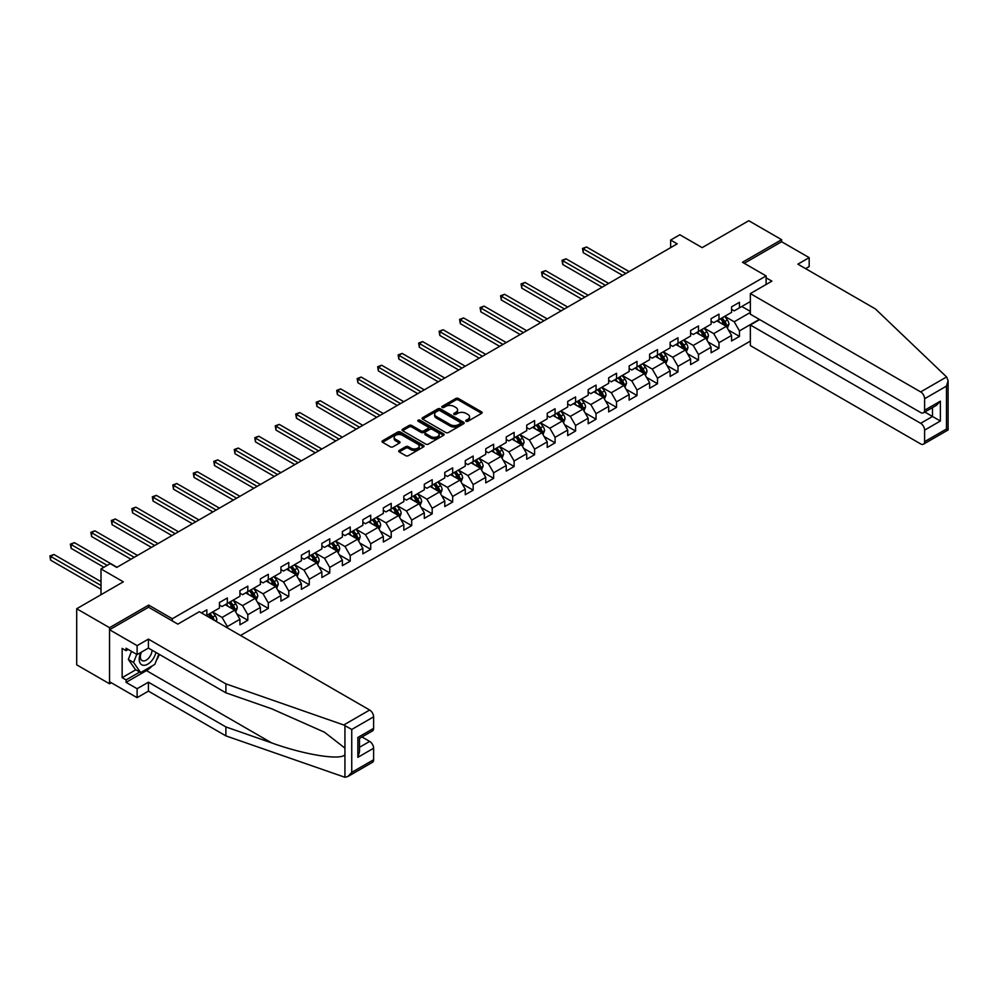 <?xml version="1.0" encoding="UTF-8"?>
<svg xmlns="http://www.w3.org/2000/svg" width="998" height="998" viewBox="0 0 998 998"><rect width="100%" height="100%" fill="white"/><g stroke="black" fill="none" stroke-linecap="round" stroke-linejoin="round"><path stroke-width="1.5" d="M466.091 421.268A1.272 0.736 0 0 0 467.9 421.268L481.597 413.372A1.821 1.048 0 0 0 482.134 412.623A1.821 1.048 0 0 0 481.597 411.875L458.394 398.489A1.821 1.048 0 0 0 455.812 398.489L442.126 406.386A1.272 0.736 0 0 0 443.923 407.434L445.694 406.411A5.838 3.368 0 0 1 453.953 406.411L455.886 407.521A5.838 3.368 0 0 1 457.583 409.904A5.838 3.368 0 0 1 455.886 412.286L454.102 413.309A1.272 0.736 0 0 0 455.911 414.357L457.683 413.334A5.838 3.368 0 0 1 465.929 413.334L467.862 414.444A5.838 3.368 0 0 1 469.571 416.827A5.838 3.368 0 0 1 467.862 419.21L466.091 420.233A1.272 0.736 0 0 0 466.091 421.268L466.091 420.233M399.237 450.422A1.821 1.048 0 0 0 398.701 451.171A1.821 1.048 0 0 0 399.237 451.919L405.737 455.674A1.821 1.048 0 0 0 408.319 455.674L423.526 446.892A1.821 1.048 0 0 0 424.063 446.143A1.821 1.048 0 0 0 423.526 445.407L400.323 432.009A1.821 1.048 0 0 0 397.753 432.009L382.546 440.792A1.821 1.048 0 0 0 382.009 441.528A1.821 1.048 0 0 0 382.546 442.276L390.405 446.817A1.821 1.048 0 0 0 392.975 446.817L399.487 443.062A1.821 1.048 0 0 0 400.023 442.314A1.821 1.048 0 0 0 399.487 441.565L395.595 439.32A4.878 2.819 0 0 1 394.16 437.324A4.878 2.819 0 0 1 397.167 434.729A4.878 2.819 0 0 1 402.481 435.34L417.763 444.16A4.878 2.819 0 0 1 419.185 446.143A4.878 2.819 0 0 1 416.178 448.751A4.878 2.819 0 0 1 410.864 448.139L408.319 446.667A1.821 1.048 0 0 0 405.737 446.667L399.237 450.422L399.237 451.919L405.737 448.189L405.737 446.667M805.635 268.637L809.178 266.591L809.178 257.646L781.609 241.728L781.609 239.682L748.774 220.72L702.155 247.641L679.838 234.755L670.644 240.056L677.205 243.849L116.766 567.413L110.204 563.633L101.01 568.935L101.01 594.708M148.677 607.295L148.677 605.1L109.543 627.692L76.709 608.743L123.328 581.822L101.01 568.935M148.677 605.1L172.305 618.748L766.115 275.922L766.115 284.48M781.609 239.682L742.475 262.274L766.115 275.922M445.832 432.533A1.821 1.048 0 0 0 448.401 432.533L463.608 423.751A1.821 1.048 0 0 0 464.145 423.002A1.821 1.048 0 0 0 463.608 422.254L440.417 408.868A1.821 1.048 0 0 0 437.835 408.868L422.628 417.651A1.821 1.048 0 0 0 422.092 418.387A1.821 1.048 0 0 0 422.628 419.135L445.832 432.533M418.686 421.543A1.272 0.736 0 0 1 419.983 421.73L443.549 435.328L428.367 444.098A1.821 1.048 0 0 1 425.784 444.098L402.581 430.699L402.581 429.215A1.821 1.048 0 0 0 402.044 429.963A1.821 1.048 0 0 0 402.581 430.699M402.581 429.215L409.093 425.46A1.821 1.048 0 0 1 411.675 425.46L421.081 430.887A1.821 1.048 0 0 0 423.651 430.887L427.98 428.404A1.821 1.048 0 0 0 428.504 427.655A1.821 1.048 0 0 0 427.98 426.907L418.174 421.256A1.272 0.736 0 0 1 419.983 420.208L443.574 433.831A1.821 1.048 0 0 1 444.11 434.579A1.821 1.048 0 0 1 443.574 435.315L443.574 433.831M109.543 627.692L109.543 683.792L76.709 664.843L76.709 608.743M172.305 620.943L172.305 618.748M240.53 635.464L750.346 341.116M750.346 301.546L739.456 307.833L739.456 302.294L731.571 306.848L731.571 312.386L718.972 319.659L718.972 314.133L711.087 318.674L711.087 324.213L698.488 331.486L698.488 325.959L690.604 330.5L690.604 336.039L678.004 343.312L678.004 337.786L670.12 342.326L670.12 347.865L657.507 355.138L657.507 349.612L649.636 354.153L649.636 359.692L637.023 366.965L637.023 361.438L629.152 365.979L629.152 371.518L616.539 378.791L616.539 373.264L608.668 377.805L608.668 383.344L596.056 390.617L596.056 385.091L588.184 389.632L588.184 395.171L575.572 402.444L575.572 396.917L567.7 401.458L567.7 406.997L555.088 414.282L555.088 408.743L547.216 413.297L547.216 418.823L534.604 426.109L534.604 420.57L526.719 425.123L526.719 430.649L514.12 437.935L514.12 432.396L506.236 436.949L506.236 442.476L493.636 449.761L493.636 444.222L485.752 448.776L485.752 454.302L473.152 461.587L473.152 456.049L465.268 460.602L465.268 466.128L452.668 473.414L452.668 467.875L444.784 472.428L444.784 477.955L432.184 485.24L432.184 479.701L424.3 484.255L424.3 489.781L411.7 497.066L411.7 491.527L403.816 496.081L403.816 501.607L391.204 508.893L391.204 503.354L383.332 507.907L383.332 513.434L370.72 520.719L370.72 515.18L362.848 519.733L362.848 525.272L350.236 532.545L350.236 527.006L342.364 531.56L342.364 537.099L329.752 544.372L329.752 538.833L321.88 543.386L321.88 548.925L309.268 556.198L309.268 550.659L301.396 555.212L301.396 560.751L288.784 568.024L288.784 562.485L280.912 567.039L280.912 572.578L268.3 579.85L268.3 574.312L260.416 578.865L260.416 584.404L247.816 591.677L247.816 586.15L239.932 590.691L239.932 596.23L227.332 603.503L227.332 597.977L219.448 602.518L219.448 608.056L206.848 615.329L206.848 609.803L201.459 612.909M759.341 319.397L739.456 330.887L739.456 336.413L731.571 340.967L731.571 335.428L718.972 342.713L718.972 348.24L711.087 352.793L711.087 347.254L698.488 354.539L698.488 360.066L690.604 364.619L690.604 359.08L678.004 366.366L678.004 371.892L670.12 376.446L670.12 370.907L657.507 378.192L657.507 383.719L649.636 388.272L649.636 382.733L637.023 390.018L637.023 395.545L629.152 400.098L629.152 394.559L616.539 401.845L616.539 407.384L608.668 411.925L608.668 406.398L596.056 413.671L596.056 419.21L588.184 423.751L588.184 418.224L575.572 425.497L575.572 431.036L567.7 435.577L567.7 430.051L555.088 437.324L555.088 442.863L547.216 447.403L547.216 441.877L534.604 449.15L534.604 454.689L526.719 459.23L526.719 453.703L514.12 460.976L514.12 466.515L506.236 471.056L506.236 465.53L493.636 472.803L493.636 478.341L485.752 482.882L485.752 477.356L473.152 484.629L473.152 490.168L465.268 494.709L465.268 489.182L452.668 496.455L452.668 501.994L444.784 506.547L444.784 501.008L432.184 508.281L432.184 513.82L424.3 518.374L424.3 512.835L411.7 520.108L411.7 525.647L403.816 530.2L403.816 524.661L391.204 531.934L391.204 537.473L383.332 542.026L383.332 536.487L370.72 543.76L370.72 549.299L362.848 553.853L362.848 548.314L350.236 555.587L350.236 561.125L342.364 565.679L342.364 560.14L329.752 567.413L329.752 572.952L321.88 577.505L321.88 571.966L309.268 579.252L309.268 584.778L301.396 589.331L301.396 583.793L288.784 591.078L288.784 596.604L280.912 601.158L280.912 595.619L268.3 602.904L268.3 608.431L260.416 612.984L260.416 607.445L247.816 614.731L247.816 620.257L239.932 624.81L239.932 619.271L227.332 626.557L227.332 627.842M225.224 604.713L234.68 610.177L222.08 617.45L212.624 611.999M219.448 605.025L222.08 606.534L227.332 603.503M222.08 617.45L227.332 626.557M234.68 610.177L239.932 619.271M245.72 592.887L255.164 598.351L242.564 605.624L233.108 600.172M239.932 593.199L242.564 594.708L247.816 591.677M242.564 605.624L247.816 614.731M255.164 598.351L260.416 607.445M266.204 581.061L275.66 586.525L263.048 593.798L253.592 588.346M260.416 581.372L263.048 582.882L268.3 579.85M263.048 593.798L268.3 602.904M275.66 586.525L280.912 595.619M286.688 569.234L296.144 574.698L283.532 581.971L274.076 576.52M280.912 569.546L283.532 571.056L288.784 568.024M283.532 581.971L288.784 591.078M296.144 574.698L301.396 583.793M307.172 557.408L316.628 562.872L304.016 570.145L294.56 564.693M301.396 557.72L304.016 559.229L309.268 556.198M304.016 570.145L309.268 579.252M316.628 562.872L321.88 571.966M327.656 545.582L337.112 551.046L324.5 558.319L315.044 552.867M321.88 545.894L324.5 547.403L329.752 544.372M324.5 558.319L329.752 567.413M337.112 551.046L342.364 560.14M348.14 533.755L357.596 539.219L344.984 546.492L335.528 541.041M342.364 534.055L344.984 535.577L350.236 532.545M344.984 546.492L350.236 555.587M357.596 539.219L362.848 548.314M368.624 521.929L378.08 527.393L365.468 534.666L356.012 529.214M362.848 522.228L365.468 523.75L370.72 520.719M365.468 534.666L370.72 543.76M378.08 527.393L383.332 536.487M389.108 510.103L398.564 515.567L385.952 522.84L376.508 517.388M383.332 510.402L385.952 511.924L391.204 508.893M385.952 522.84L391.204 531.934M398.564 515.567L403.816 524.661M409.592 498.276L419.048 503.741L406.448 511.013L396.992 505.549M403.816 498.576L406.448 500.098L411.7 497.066M406.448 511.013L411.7 520.108M419.048 503.741L424.3 512.835M430.076 486.45L439.532 491.914L426.932 499.187L417.476 493.723M424.3 486.75L426.932 488.272L432.184 485.24M426.932 499.187L432.184 508.281M439.532 491.914L444.784 501.008M450.56 474.624L460.016 480.088L447.416 487.361L437.96 481.897M444.784 474.923L447.416 476.445L452.668 473.414M447.416 487.361L452.668 496.455M460.016 480.088L465.268 489.182M471.044 462.798L480.5 468.262L467.9 475.535L458.444 470.07M465.268 463.097L467.9 464.619L473.152 461.587M467.9 475.535L473.152 484.629M480.5 468.262L485.752 477.356M491.527 450.971L500.984 456.423L488.384 463.708L478.928 458.244M485.752 451.271L488.384 452.793L493.636 449.761M488.384 463.708L493.636 472.803M500.984 456.423L506.236 465.53M512.024 439.145L521.467 444.597L508.868 451.882L499.412 446.418M506.236 439.444L508.868 440.966L514.12 437.935M508.868 451.882L514.12 460.976M521.467 444.597L526.719 453.703M532.508 427.319L541.951 432.77L529.352 440.056L519.896 434.592M526.719 427.618L529.352 429.14L534.604 426.109M529.352 440.056L534.604 449.15M541.951 432.77L547.216 441.877M552.992 415.492L562.448 420.944L549.836 428.229L540.38 422.765M547.216 415.792L549.836 417.314L555.088 414.282M549.836 428.229L555.088 437.324M562.448 420.944L567.7 430.051M573.476 403.666L582.932 409.118L570.32 416.403L560.864 410.939M567.7 403.965L570.32 405.487L575.572 402.444M570.32 416.403L575.572 425.497M582.932 409.118L588.184 418.224M593.96 391.84L603.416 397.291L590.804 404.577L581.347 399.113M588.184 392.139L590.804 393.661L596.056 390.617M590.804 404.577L596.056 413.671M603.416 397.291L608.668 406.398M614.444 380.013L623.9 385.465L611.287 392.75L601.831 387.286M608.668 380.313L611.287 381.822L616.539 378.791M611.287 392.75L616.539 401.845M623.9 385.465L629.152 394.559M634.928 368.187L644.384 373.639L631.771 380.924L622.315 375.46M629.152 368.487L631.771 369.996L637.023 366.965M631.771 380.924L637.023 390.018M644.384 373.639L649.636 382.733M655.412 356.361L664.868 361.812L652.255 369.098L642.812 363.634M649.636 356.66L652.255 358.17L657.507 355.138M652.255 369.098L657.507 378.192M664.868 361.812L670.12 370.907M675.895 344.535L685.352 349.986L672.739 357.259L663.296 351.807M670.12 344.834L672.739 346.343L678.004 343.312M672.739 357.259L678.004 366.366M685.352 349.986L690.604 359.08M696.379 332.696L705.836 338.16L693.236 345.433L683.78 339.981M690.604 333.008L693.236 334.517L698.488 331.486M693.236 345.433L698.488 354.539M705.836 338.16L711.087 347.254M716.863 320.869L726.319 326.334L713.72 333.606L704.264 328.155M711.087 321.181L713.72 322.691L718.972 319.659M713.72 333.606L718.972 342.713M726.319 326.334L731.571 335.428M750.346 312.461L734.204 321.78L724.748 316.329M741.813 306.473L750.346 311.401M731.571 309.355L734.204 310.865L739.456 307.833M734.204 321.78L739.456 330.887M109.543 683.792L111.314 682.769M670.644 240.056L670.644 247.641M728.49 330.089L739.456 336.413M708.006 341.915L718.972 348.24M687.522 353.741L698.488 360.066M667.038 365.567L678.004 371.892M646.554 377.394L657.507 383.719M626.058 389.22L637.023 395.545M605.574 401.046L616.539 407.384M585.09 412.873L596.056 419.21M564.606 424.699L575.572 431.036M544.122 436.525L555.088 442.863M523.638 448.351L534.604 454.689M503.154 460.178L514.12 466.515M482.67 472.004L493.636 478.341M462.186 483.83L473.152 490.168M441.702 495.657L452.668 501.994M421.218 507.483L432.184 513.82M400.734 519.322L411.7 525.647M380.25 531.148L391.204 537.473M359.754 542.974L370.72 549.299M339.27 554.801L350.236 561.125M318.786 566.627L329.752 572.952M298.302 578.453L309.268 584.778M277.818 590.28L288.784 596.604M257.334 602.106L268.3 608.431M236.85 613.932L247.816 620.257M466.602 421.455L467.862 420.719A5.838 3.368 0 0 0 469.571 418.337L469.571 416.827M457.583 409.904L457.583 411.426A5.838 3.368 0 0 1 455.886 413.808L454.614 414.532M481.597 411.875L481.597 413.372L458.394 399.998A1.821 1.048 0 0 0 455.812 399.998L442.625 407.608M463.596 423.763L440.417 410.378A1.821 1.048 0 0 0 437.835 410.378L422.653 419.148L422.628 417.651M460.39 423.526A1.272 0.736 0 0 0 460.39 422.478L440.031 410.727A1.272 0.736 0 0 0 438.222 410.727L436.351 411.8A5.838 3.368 0 0 0 434.641 414.182A5.838 3.368 0 0 0 436.351 416.565L450.273 424.599A5.838 3.368 0 0 0 458.519 424.599L460.39 423.526L460.39 425.036A1.272 0.736 0 0 0 460.764 424.524L460.764 423.002M434.641 414.182L434.641 415.704A5.838 3.368 0 0 0 436.351 418.087L436.351 416.565M460.39 425.036L458.519 426.121A5.838 3.368 0 0 1 450.273 426.121L436.351 418.087M402.606 430.724L409.093 426.969L409.093 425.46M428.504 427.655L428.504 429.165A1.821 1.048 0 0 1 427.98 429.913L423.651 432.408A1.821 1.048 0 0 1 421.081 432.408L411.675 426.969A1.821 1.048 0 0 0 409.093 426.969M430.849 436.525A4.878 2.819 0 0 0 436.151 437.136A4.878 2.819 0 0 0 439.17 434.542A4.878 2.819 0 0 0 437.735 432.546L432.359 429.439A1.821 1.048 0 0 0 429.776 429.439L425.46 431.934A1.821 1.048 0 0 0 424.923 432.683A1.821 1.048 0 0 0 425.46 433.419L430.849 436.525L430.849 438.047A4.878 2.819 0 0 0 436.151 438.658A4.878 2.819 0 0 0 439.17 436.051L439.17 434.542M424.923 432.683L424.923 434.192A1.821 1.048 0 0 0 425.46 434.941L425.46 433.419M430.849 438.047L425.46 434.941M419.185 446.143L419.185 447.665A4.878 2.819 0 0 1 416.178 450.26A4.878 2.819 0 0 1 410.864 449.649L408.319 448.189A1.821 1.048 0 0 0 405.737 448.189M394.16 437.324L394.16 438.846A4.878 2.819 0 0 0 395.595 440.829L395.595 439.32M399.462 443.075L395.595 440.829M423.526 445.407L423.526 446.892L400.323 433.519A1.821 1.048 0 0 0 397.753 433.519L382.571 442.289L382.546 440.792M727.355 328.13L728.927 324.2A4.915 2.844 -120 0 0 727.355 320.009L724.635 316.391M719.92 322.641L718.073 320.183M629.152 271.593L586.512 246.98L583.231 248.876L583.231 252.669L622.577 275.386M720.568 318.736L723.276 322.354A4.915 2.844 60 0 1 724.685 325.311L726.27 324.4A4.915 2.844 -120 0 0 724.86 321.443L722.14 317.826M720.918 318.537L723.924 322.554A2.507 1.447 60 0 1 724.373 323.315L726.27 324.4M583.231 252.669L582.508 248.452L625.871 273.489M582.508 248.452L586.512 246.98M140.88 652.43A12.076 6.974 120 0 0 143.487 665.304A12.076 6.974 120 0 0 155.925 652.418M141.516 652.056A8.258 4.765 120 0 0 142.065 660.564A8.258 4.765 120 0 0 143.275 660.938A8.258 4.765 120 0 0 152.045 650.185M158.832 654.102L154.84 664.381L140.668 672.565L135.416 669.533L128.33 659.453L131.474 651.345M140.668 672.565L133.582 662.485L136.726 654.376M128.33 659.453L133.582 662.485M946.591 376.945L948.1 380.625L946.466 386.114L924.61 398.738A5.576 3.219 -120 0 0 920.667 391.915L946.591 376.945L875.358 308.893L797.889 264.171L809.178 257.646M759.678 319.585L750.346 324.974L750.346 345.595L920.667 443.923A5.576 3.219 -120 0 0 923.449 444.197A5.576 3.219 -120 0 0 924.61 441.64L924.61 430.126A5.576 3.219 -120 0 0 920.667 423.302L932.481 416.478L940.365 421.019L924.61 430.126M750.346 324.974L920.667 423.302M766.115 277.818L771.891 281.149L750.346 293.587L750.346 314.208L920.667 412.536A5.576 3.219 -120 0 0 923.449 412.81A5.576 3.219 -120 0 0 924.61 410.253L924.61 398.738M750.346 293.587L920.667 391.915M781.609 241.728L744.246 263.297M924.797 412.037L932.481 416.478L932.481 407.596M924.61 410.253L940.365 401.159L936.423 405.325L923.449 412.81M924.61 441.64L946.466 429.028L947.302 429.502M152.232 665.891A20.896 12.063 -60 0 1 146.444 670.606L126.085 682.358L137.113 688.72L148.415 682.195L225.885 726.931L225.885 735.875L344.934 777.28L347.815 776.544L351.745 772.377L373.614 759.752A5.576 3.219 60 0 1 372.454 762.31L347.815 776.544M225.885 726.931L271.681 742.911C304.203 754.725 340.655 760.601 344.934 754.7L344.934 748.101L324.475 732.208L271.681 708.792L225.885 692.812L148.415 648.089L137.113 654.601L126.085 648.238L126.085 650.659L122.143 648.388L122.143 677.654L126.085 679.925L139.745 672.041M137.113 688.72L137.113 697.664L109.543 681.746L109.543 629.738L148.54 607.221L177.831 624.124L199.363 611.699L369.672 710.027A5.576 3.219 60 0 1 373.614 716.851L373.614 728.365A5.576 3.219 60 0 1 372.454 730.923L359.492 738.408L359.492 751.843L357.858 757.332L357.858 737.472C359.979 738.695 359.979 738.695 357.858 737.472L373.614 728.365M148.415 682.195L148.415 691.14L137.113 697.664M225.885 735.875L148.415 691.14M373.614 716.851L351.745 729.463L343.749 724.985L225.885 683.867L148.415 639.132L137.113 645.656L137.113 654.601M137.113 645.656L109.543 629.738M126.085 682.358L126.085 679.925M148.415 639.132L148.415 648.089M225.885 683.867L225.885 692.812M359.492 747.29L369.672 741.414A5.576 3.219 60 0 1 373.614 748.238L373.614 759.752M369.672 741.414L361.987 736.973M159.343 654.401A20.896 12.063 -60 0 1 156.374 660.427M128.193 649.449L126.085 650.659M122.143 677.654L135.803 669.77M706.871 339.956L708.43 336.027A4.915 2.844 -120 0 0 706.871 331.835L704.151 328.217M699.436 334.467L697.59 332.01M608.668 283.42L566.028 258.806L562.747 260.703L562.747 264.495L602.093 287.212M700.085 330.563L702.792 334.18A4.915 2.844 60 0 1 704.201 337.137L705.773 336.226A4.915 2.844 -120 0 0 704.376 333.27L701.656 329.652M700.421 330.363L703.44 334.38A2.507 1.447 60 0 1 703.889 335.141L705.773 336.226M562.747 264.495L562.024 260.291L605.387 285.316M562.024 260.291L566.028 258.806M686.387 351.783L687.946 347.853A4.915 2.844 -120 0 0 686.375 343.661L683.667 340.044M678.952 346.294L677.106 343.836M588.184 295.246L545.544 270.633L542.263 272.529L542.263 276.321L581.609 299.038M679.601 342.389L682.308 346.007A4.915 2.844 60 0 1 683.717 348.963L685.289 348.053A4.915 2.844 -120 0 0 683.88 345.096L681.172 341.478M679.937 342.189L682.944 346.206A2.507 1.447 60 0 1 683.405 346.967L685.289 348.053M542.263 276.321L541.54 272.117L584.89 297.142M541.54 272.117L545.544 270.633M665.903 363.609L667.462 359.679A4.915 2.844 -120 0 0 665.891 355.488L663.183 351.87M658.455 358.12L656.622 355.662M567.7 307.072L525.06 282.459L521.779 284.355L521.779 288.148L561.125 310.865M659.117 354.215L661.824 357.833A4.915 2.844 60 0 1 663.233 360.789L664.805 359.891A4.915 2.844 -120 0 0 663.396 356.922L660.688 353.304M659.453 354.016L662.46 358.033A2.507 1.447 60 0 1 662.922 358.793L664.805 359.891M521.779 288.148L521.056 283.943L564.406 308.968M521.056 283.943L525.06 282.459M645.419 375.435L646.978 371.506A4.915 2.844 -120 0 0 645.407 367.314L642.7 363.696M637.971 369.946L636.138 367.489M547.203 318.898L504.576 294.285L501.295 296.181L501.295 299.974L540.642 322.691M638.633 366.041L641.34 369.659A4.915 2.844 60 0 1 642.749 372.628L644.321 371.718A4.915 2.844 -120 0 0 642.912 368.749L640.205 365.131M638.97 365.842L641.976 369.859A2.507 1.447 60 0 1 642.438 370.62L644.321 371.718M501.295 299.974L500.572 295.77L543.922 320.795M500.572 295.77L504.576 294.285M624.935 387.261L626.495 383.332A4.915 2.844 -120 0 0 624.923 379.14L622.216 375.522M617.488 381.772L615.654 379.315M526.719 330.725L484.092 306.112L480.799 308.008L480.799 311.8L520.158 334.517M618.149 377.868L620.856 381.486A4.915 2.844 60 0 1 622.265 384.455L623.837 383.544A4.915 2.844 -120 0 0 622.428 380.575L619.721 376.957M618.486 377.668L621.492 381.685A2.507 1.447 60 0 1 621.954 382.446L623.837 383.544M480.799 311.8L480.088 307.596L523.439 332.621M480.088 307.596L484.092 306.112M604.451 399.088L606.011 395.158A4.915 2.844 -120 0 0 604.439 390.966L601.732 387.349M597.004 393.599L595.17 391.141M506.236 342.551L463.608 317.938L460.315 319.834L460.315 323.626L499.674 346.343M597.665 389.694L600.372 393.312A4.915 2.844 60 0 1 601.782 396.281L603.353 395.37A4.915 2.844 -120 0 0 601.944 392.401L599.237 388.783M598.002 389.494L601.008 393.511A2.507 1.447 60 0 1 601.47 394.272L603.353 395.37M460.315 323.626L459.591 319.422L502.955 344.447M459.591 319.422L463.608 317.938M583.967 410.914L585.527 406.984A4.915 2.844 -120 0 0 583.955 402.793L581.248 399.175M576.52 405.425L574.686 402.967M485.752 354.39L443.112 329.764L439.831 331.66L439.831 335.453L479.19 358.17M577.181 401.52L579.888 405.138A4.915 2.844 60 0 1 581.298 408.107L582.869 407.196A4.915 2.844 -120 0 0 581.46 404.227L578.753 400.61M577.518 401.321L580.524 405.338A2.507 1.447 60 0 1 580.986 406.099L582.869 407.196M439.831 335.453L439.108 331.249L482.471 356.274M439.108 331.249L443.112 329.764M563.483 422.74L565.043 418.811A4.915 2.844 -120 0 0 563.471 414.619L560.764 411.001M556.036 417.251L554.189 414.794M465.268 366.216L422.628 341.59L419.347 343.487L419.347 347.279L458.706 369.996M556.684 413.347L559.404 416.964A4.915 2.844 60 0 1 560.814 419.933L562.385 419.023A4.915 2.844 -120 0 0 560.976 416.054L558.269 412.436M557.034 413.16L560.04 417.164A2.507 1.447 60 0 1 560.489 417.925L562.385 419.023M419.347 347.279L418.624 343.075L461.987 368.112M418.624 343.075L422.628 341.59M542.999 434.567L544.559 430.637A4.915 2.844 -120 0 0 542.987 426.445L540.28 422.828M535.552 429.078L533.705 426.62M444.784 378.042L402.144 353.417L398.863 355.313L398.863 359.105L438.222 381.822M536.2 425.173L538.92 428.791A4.915 2.844 60 0 1 540.33 431.76L541.902 430.849A4.915 2.844 -120 0 0 540.492 427.893L537.785 424.275M536.55 424.986L539.556 428.99A2.507 1.447 60 0 1 540.005 429.751L541.902 430.849M398.863 359.105L398.14 354.901L441.503 379.939M398.14 354.901L402.144 353.417M522.515 446.393L524.075 442.463A4.915 2.844 -120 0 0 522.503 438.272L519.796 434.654M515.068 440.904L513.221 438.446M424.3 389.869L381.66 365.243L378.379 367.139L378.379 370.932L417.738 393.661M515.716 436.999L518.436 440.617A4.915 2.844 60 0 1 519.833 443.586L521.418 442.675A4.915 2.844 -120 0 0 520.008 439.719L517.301 436.101M516.066 436.812L519.072 440.817A2.507 1.447 60 0 1 519.521 441.578L521.418 442.675M378.379 370.932L377.656 366.728L421.019 391.765M377.656 366.728L381.66 365.243M502.019 458.219L503.591 454.29A4.915 2.844 -120 0 0 502.019 450.098L499.312 446.48M494.584 452.73L492.738 450.273M403.816 401.695L361.176 377.069L357.895 378.966L357.895 382.758L397.254 405.487M495.233 448.838L497.952 452.456A4.915 2.844 60 0 1 499.349 455.412L500.934 454.502A4.915 2.844 -120 0 0 499.524 451.545L496.817 447.927M495.582 448.638L498.588 452.643A2.507 1.447 60 0 1 499.037 453.404L500.934 454.502M357.895 382.758L357.172 378.554L400.535 403.591M357.172 378.554L361.176 377.069M481.535 470.058L483.107 466.116A4.915 2.844 -120 0 0 481.535 461.924L478.815 458.307M474.1 464.557L472.254 462.099M383.332 413.521L340.692 388.908L337.411 390.792L337.411 394.584L376.77 417.314M474.749 460.664L477.456 464.282A4.915 2.844 60 0 1 478.865 467.239L480.45 466.328A4.915 2.844 -120 0 0 479.04 463.371L476.32 459.754M475.098 460.465L478.104 464.469A2.507 1.447 60 0 1 478.553 465.23L480.45 466.328M337.411 394.584L336.688 390.38L380.051 415.418M336.688 390.38L340.692 388.908M461.051 481.884L462.623 477.942A4.915 2.844 -120 0 0 461.051 473.751L458.332 470.133M453.616 476.383L451.77 473.925M362.848 425.348L320.208 400.734L316.927 402.618L316.927 406.411L356.274 429.14M454.265 472.491L456.972 476.108A4.915 2.844 60 0 1 458.381 479.065L459.966 478.154A4.915 2.844 -120 0 0 458.556 475.198L455.837 471.58M454.614 472.291L457.62 476.296A2.507 1.447 60 0 1 458.07 477.069L459.966 478.154M316.927 406.411L316.204 402.206L359.567 427.244M316.204 402.206L320.208 400.734M440.567 493.711L442.126 489.769A4.915 2.844 -120 0 0 440.567 485.577L437.848 481.959M433.132 488.209L431.286 485.752M342.364 437.174L299.724 412.561L296.443 414.457L296.443 418.237L335.79 440.966M433.781 484.317L436.488 487.935A4.915 2.844 60 0 1 437.897 490.891L439.482 489.981A4.915 2.844 -120 0 0 438.072 487.024L435.353 483.406M434.13 484.117L437.136 488.134A2.507 1.447 60 0 1 437.586 488.895L439.482 489.981M296.443 418.237L295.72 414.033L339.083 439.07M295.72 414.033L299.724 412.561M420.083 505.537L421.643 501.595A4.915 2.844 -120 0 0 420.083 497.403L417.364 493.785M412.648 500.035L410.802 497.578M321.88 449L279.24 424.387L275.959 426.283L275.959 430.063L315.306 452.793M413.297 496.143L416.004 499.761A4.915 2.844 60 0 1 417.414 502.718L418.985 501.807A4.915 2.844 -120 0 0 417.588 498.85L414.869 495.233M413.634 495.944L416.64 499.961A2.507 1.447 60 0 1 417.102 500.722L418.985 501.807M275.959 430.063L275.236 425.859L318.599 450.896M275.236 425.859L279.24 424.387M399.599 517.363L401.159 513.421A4.915 2.844 -120 0 0 399.587 509.23L396.88 505.612M392.152 511.862L390.318 509.404M301.396 460.827L258.756 436.213L255.476 438.11L255.476 441.889L294.822 464.619M392.813 507.97L395.52 511.587A4.915 2.844 60 0 1 396.93 514.544L398.501 513.633A4.915 2.844 -120 0 0 397.092 510.677L394.385 507.059M393.15 507.77L396.156 511.787A2.507 1.447 60 0 1 396.618 512.548L398.501 513.633M255.476 441.889L254.752 437.685L298.103 462.723M254.752 437.685L258.756 436.213M379.115 529.189L380.675 525.247A4.915 2.844 -120 0 0 379.103 521.056L376.396 517.438M371.668 523.688L369.834 521.23M280.912 472.653L238.273 448.04L234.992 449.936L234.992 453.728L274.338 476.445M372.329 519.796L375.036 523.414A4.915 2.844 60 0 1 376.446 526.37L378.017 525.459A4.915 2.844 -120 0 0 376.608 522.503L373.901 518.885M372.666 519.596L375.672 523.613A2.507 1.447 60 0 1 376.134 524.374L378.017 525.459M234.992 453.728L234.268 449.512L277.619 474.549M234.268 449.512L238.273 448.04M358.631 541.016L360.191 537.074A4.915 2.844 -120 0 0 358.619 532.882L355.912 529.264M351.184 535.514L349.35 533.057M260.416 484.479L217.789 459.866L214.495 461.762L214.495 465.555L253.854 488.272M351.845 531.622L354.552 535.24A4.915 2.844 60 0 1 355.962 538.196L357.534 537.286A4.915 2.844 -120 0 0 356.124 534.329L353.417 530.711M352.182 531.423L355.188 535.439A2.507 1.447 60 0 1 355.65 536.2L357.534 537.286M214.495 465.555L213.784 461.338L257.135 486.375M213.784 461.338L217.789 459.866M338.147 552.842L339.707 548.9A4.915 2.844 -120 0 0 338.135 544.708L335.428 541.091M330.7 547.341L328.866 544.883M239.932 496.305L197.305 471.692L194.011 473.588L194.011 477.381L233.37 500.098M331.361 543.448L334.068 547.066A4.915 2.844 60 0 1 335.478 550.023L337.05 549.112A4.915 2.844 -120 0 0 335.64 546.156L332.933 542.538M331.698 543.249L334.704 547.266A2.507 1.447 60 0 1 335.166 548.027L337.05 549.112M194.011 477.381L193.3 473.164L236.651 498.202M193.3 473.164L197.305 471.692M317.663 564.668L319.223 560.726A4.915 2.844 -120 0 0 317.651 556.547L314.944 552.929M310.216 559.167L308.382 556.709M219.448 508.132L176.808 483.519L173.527 485.415L173.527 489.207L212.886 511.924M310.877 555.275L313.584 558.892A4.915 2.844 60 0 1 314.994 561.849L316.566 560.938A4.915 2.844 -120 0 0 315.156 557.982L312.449 554.364M311.214 555.075L314.22 559.092A2.507 1.447 60 0 1 314.682 559.853L316.566 560.938M173.527 489.207L172.804 484.991L216.167 510.028M172.804 484.991L176.808 483.519M297.179 576.495L298.739 572.553A4.915 2.844 -120 0 0 297.167 568.373L294.46 564.756M289.732 570.993L287.898 568.536M198.964 519.958L156.324 495.345L153.043 497.241L153.043 501.033L192.402 523.75M290.381 567.101L293.1 570.719A4.915 2.844 60 0 1 294.51 573.675L296.082 572.765A4.915 2.844 -120 0 0 294.672 569.808L291.965 566.19M290.73 566.901L293.736 570.918A2.507 1.447 60 0 1 294.198 571.679L296.082 572.765M153.043 501.033L152.32 496.817L195.683 521.854M152.32 496.817L156.324 495.345M276.696 588.321L278.255 584.391A4.915 2.844 -120 0 0 276.683 580.2L273.976 576.582M269.248 582.82L267.402 580.362M178.48 531.784L135.84 507.171L132.559 509.067L132.559 512.86L171.918 535.577M269.897 578.927L272.616 582.545A4.915 2.844 60 0 1 274.026 585.502L275.598 584.591A4.915 2.844 -120 0 0 274.188 581.634L271.481 578.017M270.246 578.728L273.252 582.745A2.507 1.447 60 0 1 273.702 583.506L275.598 584.591M132.559 512.86L131.836 508.643L175.199 533.681M131.836 508.643L135.84 507.171M256.212 600.147L257.771 596.218A4.915 2.844 -120 0 0 256.199 592.026L253.492 588.408M248.764 594.658L246.918 592.201M157.996 543.611L115.356 518.997L112.075 520.894L112.075 524.686L151.434 547.403M249.413 590.754L252.132 594.371A4.915 2.844 60 0 1 253.542 597.328L255.114 596.417A4.915 2.844 -120 0 0 253.704 593.461L250.997 589.843M249.762 590.554L252.768 594.571A2.507 1.447 60 0 1 253.218 595.332L255.114 596.417M112.075 524.686L111.352 520.469L154.715 545.507M111.352 520.469L115.356 518.997M235.728 611.974L237.287 608.044A4.915 2.844 -120 0 0 235.715 603.852L233.008 600.235M228.28 606.485L226.434 604.027M137.512 555.437L94.872 530.824L91.591 532.72L91.591 536.512L130.95 559.229M228.929 602.58L231.648 606.198A4.915 2.844 60 0 1 233.045 609.154L234.63 608.244A4.915 2.844 -120 0 0 233.22 605.287L230.513 601.669M229.278 602.38L232.285 606.397A2.507 1.447 60 0 1 232.734 607.158L234.63 608.244M91.591 536.512L90.868 532.308L134.231 557.333M90.868 532.308L94.872 530.824M216.254 621.442L216.803 619.87A4.915 2.844 -120 0 0 215.231 615.679L212.524 612.061M117.028 567.263L74.388 542.65L71.108 544.546L71.108 548.339L103.892 567.263M214.171 620.245L214.146 620.07A4.915 2.844 -120 0 0 212.736 617.113L210.029 613.496M208.794 614.207L211.801 618.224A2.507 1.447 60 0 1 212.25 618.985L214.146 620.07M208.445 614.406L211.152 618.024A4.915 2.844 60 0 1 211.676 618.797M71.108 548.339L70.384 544.135L107.173 565.367M70.384 544.135L74.388 542.65M101.01 581.672L53.904 554.476L50.624 556.373L50.624 560.165L101.01 589.257M50.624 560.165L49.9 555.961L101.01 585.464M49.9 555.961L53.904 554.476M467.862 420.719L467.862 419.21M454.102 414.357L454.102 413.309M455.886 413.808L455.886 412.286M442.126 407.434L442.126 406.386M455.812 399.998L455.812 398.489M458.394 399.998L458.394 398.489M437.835 410.378L437.835 408.868M440.417 410.378L440.417 408.868M463.608 423.751L463.608 422.254M450.273 426.121L450.273 424.599M458.519 426.121L458.519 424.599M411.675 426.969L411.675 425.46M421.081 432.408L421.081 430.887M423.651 432.408L423.651 430.887M427.98 429.913L427.98 428.404M419.983 421.73L419.983 420.208M408.319 448.189L408.319 446.667M410.864 449.649L410.864 448.139M399.487 443.062L399.487 441.565M397.753 433.519L397.753 432.009M400.323 433.519L400.323 432.009M725.833 326.059L728.889 324.288M724.86 321.443L727.355 320.009M721.354 323.464L723.276 322.354M946.466 429.028L946.466 386.114M940.365 401.159L940.365 421.019M344.934 777.28L344.934 754.7M344.934 748.101L344.934 725.534M351.745 729.463L351.745 772.377M373.614 748.238L357.858 757.332M343.749 724.985L369.672 710.027M146.444 670.606L271.681 742.911M705.349 337.885L708.405 336.114M704.376 333.27L706.871 331.835M700.87 335.291L702.792 334.18M684.865 349.712L687.921 347.94M683.88 345.096L686.375 343.661M680.386 347.117L682.308 346.007M664.381 361.538L667.437 359.767M663.396 356.922L665.891 355.488M659.903 358.943L661.824 357.833M643.897 373.364L646.954 371.593M642.912 368.749L645.407 367.314M639.419 370.769L641.34 369.659M623.413 385.191L626.47 383.419M622.428 380.575L624.923 379.14M618.935 382.596L620.856 381.486M602.929 397.017L605.973 395.245M601.944 392.401L604.439 390.966M598.451 394.422L600.372 393.312M582.445 408.843L585.489 407.084M581.46 404.227L583.955 402.793M577.967 406.248L579.888 405.138M561.961 420.669L565.005 418.911M560.976 416.054L563.471 414.619M557.47 418.075L559.404 416.964M541.477 432.496L544.521 430.737M540.492 427.893L542.987 426.445M536.986 429.913L538.92 428.791M520.981 444.322L524.037 442.563M520.008 439.719L522.503 438.272M516.502 441.74L518.436 440.617M500.497 456.148L503.553 454.389M499.524 451.545L502.019 450.098M496.018 453.566L497.952 452.456M480.013 467.975L483.069 466.216M479.04 463.371L481.535 461.924M475.535 465.392L477.456 464.282M459.529 479.801L462.585 478.042M458.556 475.198L461.051 473.751M455.051 477.219L456.972 476.108M439.045 491.627L442.102 489.868M438.072 487.024L440.567 485.577M434.567 489.045L436.488 487.935M418.561 503.454L421.618 501.695M417.588 498.85L420.083 497.403M414.083 500.871L416.004 499.761M398.077 515.28L401.134 513.521M397.092 510.677L399.587 509.23M393.599 512.698L395.52 511.587M377.593 527.106L380.65 525.347M376.608 522.503L379.103 521.056M373.115 524.524L375.036 523.414M357.109 538.932L360.166 537.174M356.124 534.329L358.619 532.882M352.631 536.35L354.552 535.24M336.625 550.759L339.682 549M335.64 546.156L338.135 544.708M332.147 548.176L334.068 547.066M316.141 562.585L319.185 560.826M315.156 557.982L317.651 556.547M311.663 560.003L313.584 558.892M295.658 574.411L298.701 572.652M294.672 569.808L297.167 568.373M291.167 571.829L293.1 570.719M275.174 586.238L278.217 584.479M274.188 581.634L276.683 580.2M270.683 583.655L272.616 582.545M254.677 598.064L257.733 596.305M253.704 593.461L256.199 592.026M250.199 595.482L252.132 594.371M234.193 609.903L237.25 608.131M233.22 605.287L235.715 603.852M229.715 607.308L231.648 606.198M215.219 620.856L216.766 619.958M212.736 617.113L215.231 615.679M948.1 380.625L948.1 429.963L923.449 444.197"/></g></svg>
